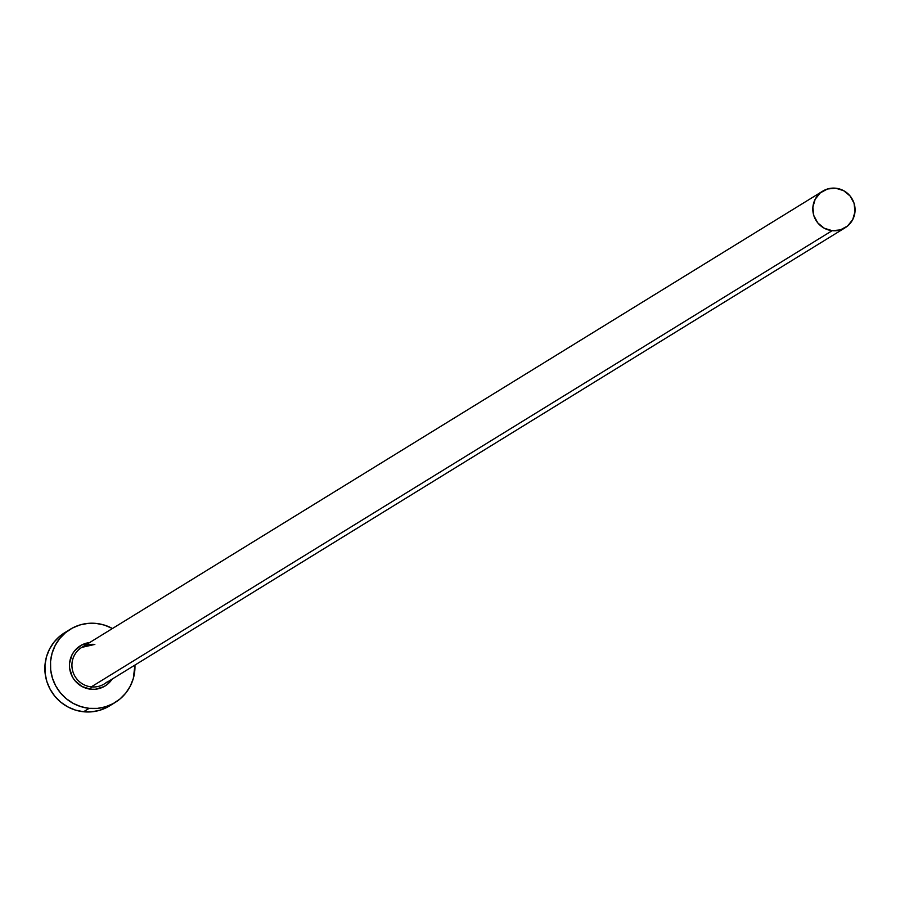 <?xml version="1.0" encoding="UTF-8"?>
<svg xmlns="http://www.w3.org/2000/svg" width="900" height="900" viewBox="0 0 900 900"><rect width="100%" height="100%" fill="white"/><g stroke="black" fill="none" stroke-linecap="round" stroke-linejoin="round"><path stroke-width="1.35" d="M94.849 644.423A21.465 21.015 58.4 0 0 72.922 671.771A21.465 21.015 58.4 0 0 91.282 686.88L90.731 689.231A23.614 23.119 -121.6 0 1 89.64 642.555M94.804 644.434L81.81 647.381A21.465 21.015 58.4 0 0 91.282 686.88A21.465 21.015 58.4 0 0 104.31 683.933L845.19 227.722A21.465 21.015 -121.6 0 1 832.151 230.67L91.282 686.88L832.151 230.67A21.465 21.015 -121.6 0 1 822.679 191.171A21.465 21.015 -121.6 0 1 854.482 204.795A21.465 21.015 -121.6 0 1 845.19 227.722M70.178 629.325L64.62 632.756A42.93 42.03 58.4 0 0 46.046 678.611A42.93 42.03 58.4 0 0 83.565 711.765A42.93 42.03 58.4 0 0 109.642 705.859L115.2 702.439A42.93 42.03 -121.6 0 1 89.123 708.334L83.565 711.765L89.123 708.334A42.93 42.03 -121.6 0 1 51.604 675.18A42.93 42.03 -121.6 0 1 70.178 629.325A42.93 42.03 -121.6 0 1 96.255 623.43A42.93 42.03 -121.6 0 1 112.433 628.515L104.411 625.095L96.255 623.43L87.964 623.385L79.864 624.971L72.248 628.133L65.419 632.756L59.636 638.64L55.136 645.57L52.065 653.288L50.557 661.489L50.67 669.859L52.402 678.071L55.676 685.811L60.379 692.798L66.319 698.738L73.271 703.429L80.978 706.669L89.123 708.334L97.414 708.379L105.525 706.793L113.13 703.62L119.959 699.008L125.741 693.124L130.252 686.194L133.312 678.476L134.944 665.066A42.93 42.03 -121.6 0 1 115.2 702.439M106.729 682.189A21.465 21.015 58.4 0 1 91.282 686.88L90.731 689.231A23.614 23.119 -121.6 0 0 112.151 679.106L107.685 684.101L103.939 686.644L95.288 689.254L90.731 689.231L82.013 686.531L74.914 680.681L72.337 676.845L69.581 668.07L69.514 663.469L72.034 654.716L74.509 650.903L81.45 645.12L90.09 642.51M64.755 632.666L59.861 636.176L54.079 642.06L49.568 649.001L46.508 656.707L45 664.909L45.113 673.279L46.845 681.491L50.119 689.242L54.821 696.217L60.761 702.169L67.714 706.849L75.42 710.089L83.565 711.765L91.856 711.799L99.956 710.212L109.789 705.769M835.717 188.213L827.516 188.989L820.294 192.881L815.153 199.294L812.869 207.248L813.791 215.539L817.774 222.907L824.231 228.218L832.151 230.67L840.352 229.905L847.575 226.013L852.716 219.6L855 211.646L854.077 203.355L850.095 195.986L843.637 190.676L835.717 188.213M81.81 647.381L822.679 191.171"/></g></svg>
